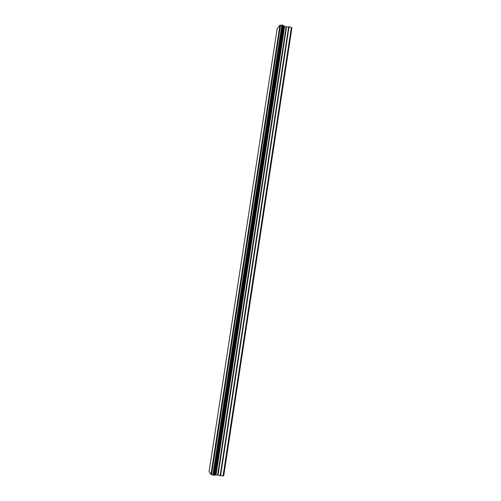 <?xml version="1.0" encoding="UTF-8"?>
<svg xmlns="http://www.w3.org/2000/svg" width="501" height="501" viewBox="0 0 501 501"><rect width="100%" height="100%" fill="white"/><g stroke="black" fill="none" stroke-linecap="round" stroke-linejoin="round"><path stroke-width="0.75" d="M223.045 475.95L291.363 27.411L291.908 27.906L223.722 475.75L220.578 475.75L289.071 26.816L286.102 26.904L284.286 26.365L283.272 25.488M283.278 25.451L214.39 475.148L283.19 25.338L279.946 25.225L277.235 28.388L209.092 471.535L210.984 474.422L214.09 475.211L217.622 474.904L220.578 475.75M291.363 27.411L289.071 26.816M215.317 474.885L284.023 26.127M215.217 474.91L283.935 26.058M212.956 475.067L281.95 25.063M212.856 475.017L281.844 25.094M211.566 474.604L280.541 25.188M211.497 474.585L280.466 25.188M210.984 474.422L279.946 25.225M220.146 475.662L288.645 26.778M218.054 474.992L286.528 26.941M217.622 474.904L286.102 26.904M216.019 474.773L284.612 26.515M215.649 474.791L284.286 26.365M214.34 475.18L283.247 25.388M214.271 475.198L283.19 25.338M214.09 475.211L283.027 25.263M213.288 475.142L282.282 25.069M213.069 475.105L282.069 25.05"/></g></svg>
